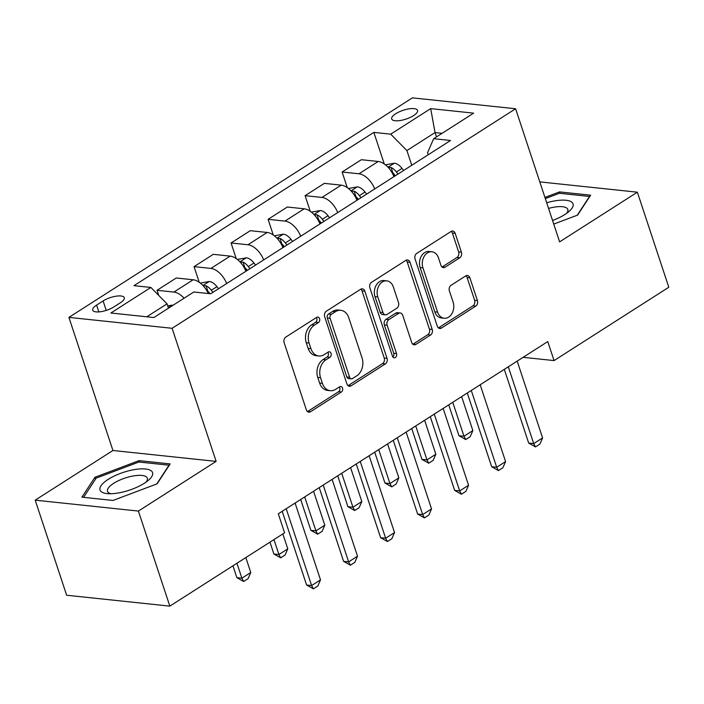 <?xml version="1.0" encoding="UTF-8"?>
<svg xmlns="http://www.w3.org/2000/svg" width="704" height="704" viewBox="0 0 704 704"><rect width="100%" height="100%" fill="white"/><g stroke="black" fill="none" stroke-linecap="round" stroke-linejoin="round"><path stroke-width="1.06" d="M319.59 318.666A2.922 2.2 96 0 0 317.856 317.055A2.922 2.2 96 0 0 316.686 317.354L285.806 337.093A4.18 3.142 96 0 0 284.134 342.681L306.354 409.869A4.18 3.142 96 0 0 308.818 412.166A4.18 3.142 96 0 0 310.499 411.743L341.378 392.005A2.922 2.2 96 0 0 342.549 388.098A2.922 2.2 96 0 0 340.824 386.487A2.922 2.2 96 0 0 339.654 386.786L335.65 389.338A13.376 10.067 96 0 1 330.299 390.694A13.376 10.067 96 0 1 322.406 383.337L320.549 377.74A13.376 10.067 96 0 1 325.899 359.85L329.894 357.298A2.922 2.2 96 0 0 331.065 353.382A2.922 2.2 96 0 0 329.34 351.771A2.922 2.2 96 0 0 328.17 352.07L324.174 354.622A13.376 10.067 96 0 1 318.815 355.978A13.376 10.067 96 0 1 310.922 348.621L309.074 343.024A13.376 10.067 96 0 1 314.424 325.134L318.419 322.582A2.922 2.2 96 0 0 319.59 318.666M318.815 355.978L316.026 355.687A13.376 10.067 96 0 1 308.132 348.33L306.284 342.725A13.376 10.067 96 0 1 311.634 324.843L315.63 322.282A2.922 2.2 96 0 0 316.8 318.375A2.922 2.2 96 0 0 316.378 317.557M307.472 411.585A4.18 3.142 96 0 0 307.71 411.453L338.589 391.714A2.922 2.2 96 0 0 339.759 387.798A2.922 2.2 96 0 0 339.337 386.98M330.299 390.694L327.51 390.394A13.376 10.067 96 0 1 319.616 383.046L317.759 377.441A13.376 10.067 96 0 1 323.11 359.55L327.105 356.998A2.922 2.2 96 0 0 328.275 353.091A2.922 2.2 96 0 0 327.862 352.264M395.692 113.74A13.622 4.62 -18.3 0 0 391.688 118.958A13.622 4.62 -18.3 0 0 400.136 120.525A13.622 4.62 -18.3 0 0 413.547 115.623A13.622 4.62 -18.3 0 0 417.56 110.405A13.622 4.62 -18.3 0 0 409.103 108.847A13.622 4.62 -18.3 0 0 395.692 113.74M459.747 257.805A4.18 3.142 96 0 0 461.419 252.208L455.189 233.358A4.18 3.142 96 0 0 452.716 231.062A4.18 3.142 96 0 0 451.044 231.484L416.75 253.405A4.18 3.142 96 0 0 415.078 258.993L437.298 326.19A4.18 3.142 96 0 0 439.762 328.486A4.18 3.142 96 0 0 441.434 328.064L475.737 306.143A4.18 3.142 96 0 0 477.409 300.546L469.876 277.781A4.18 3.142 96 0 0 467.412 275.484A4.18 3.142 96 0 0 465.74 275.906L451.062 285.287A4.18 3.142 96 0 0 449.39 290.875L453.121 302.166A11.176 8.413 96 0 1 452.047 313.386A11.176 8.413 96 0 1 444.171 318.252A11.176 8.413 96 0 1 437.571 312.11L422.946 267.872A11.176 8.413 96 0 1 424.01 256.661A11.176 8.413 96 0 1 431.886 251.786A11.176 8.413 96 0 1 438.495 257.937L440.933 265.311A4.18 3.142 96 0 0 443.397 267.608A4.18 3.142 96 0 0 445.069 267.186L459.747 257.805L456.958 257.506A4.18 3.142 96 0 0 458.63 251.918L452.399 233.068A4.18 3.142 96 0 0 451.282 231.352M559.627 241.859L637.358 192.183L668.8 287.25L554.057 360.589L547.765 341.572L278.3 513.788L284.583 532.805L169.84 606.135L138.398 511.069L216.128 461.384L172.11 328.293L515.61 108.759L559.627 241.859M364.795 291.13A4.18 3.142 96 0 0 362.322 288.834A4.18 3.142 96 0 0 360.65 289.256L326.357 311.177A4.18 3.142 96 0 0 324.685 316.765L346.905 383.953A4.18 3.142 96 0 0 349.369 386.258A4.18 3.142 96 0 0 351.041 385.836L385.343 363.915A4.18 3.142 96 0 0 387.015 358.318L364.795 291.13L362.006 290.84A4.18 3.142 96 0 0 360.879 289.124M371.554 282.295L405.847 260.374A4.18 3.142 96 0 1 407.519 259.952A4.18 3.142 96 0 1 409.992 262.249L432.212 329.437A4.18 3.142 96 0 1 430.54 335.025L415.862 344.406A4.18 3.142 96 0 1 414.19 344.828A4.18 3.142 96 0 1 411.717 342.531L402.706 315.286A4.18 3.142 96 0 0 400.242 312.981A4.18 3.142 96 0 0 398.57 313.412L388.828 319.634A4.18 3.142 96 0 0 387.156 325.222L396.537 353.593A2.922 2.2 96 0 1 396.255 356.523A2.922 2.2 96 0 1 394.196 357.799A2.922 2.2 96 0 1 392.471 356.189L369.882 287.883A4.18 3.142 96 0 1 371.554 282.295M113.89 306.926L120.402 302.764A13.2 4.479 -18.3 0 0 124.291 297.704A13.2 4.479 -18.3 0 0 116.107 296.19A13.2 4.479 -18.3 0 0 103.11 300.934L96.598 305.105A13.2 4.479 -18.3 0 0 92.708 310.156A13.2 4.479 -18.3 0 0 100.901 311.67A13.2 4.479 -18.3 0 0 113.89 306.926M172.11 328.293L68.913 317.39L412.412 97.865L515.61 108.759M384.287 163.988L373.842 132.378L133.98 285.674L150.858 287.452L110.88 313.007L153.833 317.539L193.811 291.993L210.681 293.77L450.542 140.483L433.664 138.697L427.539 152.733L428.208 154.757M373.842 132.378L390.711 134.165L430.69 108.618L473.642 113.15L433.664 138.697M216.128 461.384L112.93 450.49L35.2 500.166L138.398 511.069M35.2 500.166L66.642 595.241L169.84 606.135M637.358 192.183L539.792 181.878M112.93 450.49L68.913 317.39M523.125 357.315L554.057 360.589M150.858 287.452L167.042 303.846L168.476 308.176M167.042 303.846L146.784 316.791M436.462 136.91L435.028 132.572L406.903 150.55L411.761 165.264M442.086 133.32L435.028 132.572L430.69 108.618M158.734 295.425L157.036 290.294L173.906 292.072A17.028 9.618 57.4 0 1 184.07 298.214M208.305 293.524A17.028 9.618 57.4 0 0 193.151 279.77L176.282 277.992L157.036 290.294M199.214 282.269L194.049 266.631L210.918 268.418A17.028 9.618 57.4 0 1 226.662 283.562M245.907 271.26A17.028 9.618 57.4 0 0 230.173 256.115L213.294 254.329L194.049 266.631M236.227 258.606L231.062 242.977L247.94 244.763A17.028 9.618 57.4 0 1 263.674 259.908M282.92 247.606A17.028 9.618 57.4 0 0 267.186 232.461L250.307 230.674L231.062 242.977M273.249 234.951L268.074 219.322L284.953 221.1A17.028 9.618 57.4 0 1 300.687 236.245M319.942 223.951A17.028 9.618 57.4 0 0 304.198 208.806L287.329 207.02L268.074 219.322M310.262 211.297L305.096 195.668L321.966 197.446A17.028 9.618 57.4 0 1 337.709 212.59M356.954 200.288A17.028 9.618 57.4 0 0 341.211 185.143L324.342 183.366L305.096 195.668M347.274 187.642L342.109 172.014L358.978 173.791A17.028 9.618 57.4 0 1 374.722 188.936M393.967 176.634A17.028 9.618 57.4 0 0 378.233 161.489L361.354 159.711L342.109 172.014M406.903 150.55L390.711 134.165M157.115 483.824L170.148 463.918L139.066 460.636L94.952 477.259L81.919 497.165L113.001 500.447L157.115 483.824M553.749 224.074L577.606 215.09L590.638 195.184L559.557 191.902L544.931 197.419M95.55 479.072L94.952 477.259M139.55 462.088L139.066 460.636M560.041 193.354L559.557 191.902M348.022 385.669A4.18 3.142 96 0 0 348.251 385.537L382.554 363.616A4.18 3.142 96 0 0 384.226 358.028L362.006 290.84M331.276 314.362A2.922 2.2 96 0 0 330.106 318.27L349.615 377.247A2.922 2.2 96 0 0 351.34 378.858A2.922 2.2 96 0 0 352.51 378.567L356.726 375.866A13.376 10.067 96 0 0 362.076 357.984L348.744 317.671A13.376 10.067 96 0 0 340.85 310.314A13.376 10.067 96 0 0 335.491 311.67L331.276 314.362L328.486 314.063A2.922 2.2 96 0 0 327.316 317.979L330.106 318.27M351.34 378.858L348.55 378.567A2.922 2.2 96 0 1 346.826 376.957L327.316 317.979M340.85 310.314L338.061 310.015A13.376 10.067 96 0 0 332.702 311.37L335.491 311.67M328.486 314.063L332.702 311.37M412.834 344.247A4.18 3.142 96 0 0 413.072 344.115L427.75 334.734A4.18 3.142 96 0 0 429.422 329.138L407.202 261.95A4.18 3.142 96 0 0 406.085 260.234M400.242 312.981L397.452 312.69A4.18 3.142 96 0 0 395.78 313.113L386.038 319.334A4.18 3.142 96 0 0 384.366 324.931L393.747 353.294L396.537 353.593M392.876 356.99A2.922 2.2 96 0 0 393.747 353.294M393.36 287.012A11.176 8.413 96 0 0 386.751 280.861A11.176 8.413 96 0 0 378.875 285.736A11.176 8.413 96 0 0 377.802 296.947L382.958 312.532A4.18 3.142 96 0 0 385.431 314.829A4.18 3.142 96 0 0 387.103 314.406L396.836 308.185A4.18 3.142 96 0 0 398.508 302.597L393.36 287.012M386.751 280.861L383.962 280.562A11.176 8.413 96 0 0 376.086 285.437A11.176 8.413 96 0 0 375.012 296.648L377.802 296.947M385.431 314.829L382.642 314.538A4.18 3.142 96 0 1 380.169 312.233L375.012 296.648M442.05 267.027A4.18 3.142 96 0 0 442.279 266.886L456.958 257.506M431.886 251.786L429.106 251.495A11.176 8.413 96 0 0 421.221 256.37A11.176 8.413 96 0 0 420.156 267.582L422.946 267.872M444.171 318.252L441.382 317.962A11.176 8.413 96 0 1 434.782 311.81L420.156 267.582M438.416 327.897A4.18 3.142 96 0 0 438.645 327.765L472.947 305.844A4.18 3.142 96 0 0 474.619 300.256L467.086 277.49A4.18 3.142 96 0 0 465.969 275.774M167.702 305.844L172.392 305.131A11.282 6.371 57.4 0 1 173.061 305.254M232.945 565.805L236.87 577.658L241.886 578.186L250.774 572.51L245.828 557.568M250.774 572.51L248.098 578.653L243.654 581.486L236.87 577.658M236.949 563.244L241.886 578.186L243.654 581.486M295.099 503.052L320.505 579.867L317.821 586.01L313.386 588.852L311.617 585.543L306.601 585.015L282.216 511.289M320.505 579.867L311.617 585.543L286.211 508.728M313.386 588.852L306.601 585.015M200.35 283.105L209.405 281.468A11.282 6.371 57.4 0 1 216.955 286.66L218.557 288.737M207.935 292.741L208.56 293.55M212.934 292.336L211.323 290.25A11.282 6.371 -122.6 0 0 206.026 285.754L203.271 285.859M206.026 285.754L207.838 291.227A5.746 3.247 57.4 0 1 209.194 292.644L210.003 293.7M269.966 542.142L273.882 553.995L278.907 554.532L287.786 548.847L282.85 533.914M287.786 548.847L285.111 554.99L280.667 557.832L273.882 553.995M273.962 539.59L278.907 554.532L280.667 557.832M237.362 259.45L246.426 257.814A11.282 6.371 57.4 0 1 253.968 262.997L255.578 265.082M244.957 269.086L246.391 270.952M249.946 268.682L248.345 266.596A11.282 6.371 -122.6 0 0 243.047 262.099L240.284 262.205M243.047 262.099L244.851 267.573A5.746 3.247 57.4 0 1 246.206 268.99L247.28 270.38M300.687 499.479L310.895 530.341L315.92 530.869L324.799 525.193L313.57 491.242M324.799 525.193L322.124 531.335L317.68 534.178L310.895 530.341M304.691 496.918L315.92 530.869L317.68 534.178M274.375 235.796L283.439 234.159A11.282 6.371 57.4 0 1 290.981 239.342L292.591 241.428M281.97 245.423L283.413 247.289M286.968 245.018L285.358 242.942A11.282 6.371 -122.6 0 0 280.06 238.445L277.306 238.542M280.06 238.445L281.864 243.918A5.746 3.247 57.4 0 1 283.219 245.335L284.302 246.726M337.709 475.816L347.917 506.686L352.933 507.214L361.821 501.538L350.592 467.588M361.821 501.538L359.137 507.681L354.702 510.523L347.917 506.686M341.704 473.264L352.933 507.214L354.702 510.523M332.112 479.398L357.518 556.213L354.834 562.355L350.398 565.198L348.63 561.889L343.614 561.361L319.229 487.626M357.518 556.213L348.63 561.889L323.224 485.074M350.398 565.198L343.614 561.361M369.125 455.743L394.53 532.558L391.855 538.701L387.411 541.534L385.651 538.234L380.626 537.706L356.242 463.971M394.53 532.558L385.651 538.234L360.246 461.419M387.411 541.534L380.626 537.706M406.138 432.08L431.543 508.904L428.868 515.046L424.424 517.88L422.664 514.58L417.639 514.052L393.254 440.317M431.543 508.904L422.664 514.58L397.258 437.765M424.424 517.88L417.639 514.052M311.397 212.133L320.452 210.505A11.282 6.371 57.4 0 1 327.994 215.688L329.604 217.774M318.982 221.769L320.426 223.634M323.981 221.364L322.37 219.287A11.282 6.371 -122.6 0 0 317.073 214.79L314.318 214.887M317.073 214.79L318.886 220.264A5.746 3.247 57.4 0 1 320.232 221.672L321.314 223.071M374.722 452.162L384.93 483.032L389.946 483.56L398.834 477.884L387.605 443.934M398.834 477.884L396.158 484.026L391.714 486.86L384.93 483.032M378.717 449.61L389.946 483.56L391.714 486.86M443.159 408.426L468.565 485.25L465.881 491.392L461.437 494.226L459.677 490.926L454.661 490.389L430.276 416.662M468.565 485.25L459.677 490.926L434.271 414.102M461.437 494.226L454.661 490.389M133.892 469.691A27.676 9.39 -18.3 0 0 103.585 482.83A27.676 9.39 -18.3 0 0 107.606 493.654A27.676 9.39 -18.3 0 0 118.686 492.914A27.676 9.39 -18.3 0 0 148.65 480.084A27.676 9.39 -18.3 0 0 133.892 469.691M146.054 482.117A20.953 7.11 -18.3 0 0 147.33 478.192A20.953 7.11 -18.3 0 0 133.188 475.974A20.953 7.11 -18.3 0 0 107.536 491.348A20.953 7.11 -18.3 0 0 110.898 493.742M83.591 497.341L96.175 478.122L138.917 462.018L169.03 465.194L156.737 483.965M552.561 220.484A27.676 9.39 -18.3 0 0 564.907 214.482A27.676 9.39 -18.3 0 0 569.14 211.35A27.676 9.39 -18.3 0 0 569.914 201.124A27.676 9.39 -18.3 0 0 546.7 202.761M566.544 213.382A20.953 7.11 -18.3 0 0 567.82 209.458A20.953 7.11 -18.3 0 0 548.566 208.41M545.318 198.59L559.407 193.283L589.521 196.46L577.227 215.23M348.41 188.478L357.465 186.85A11.282 6.371 57.4 0 1 365.015 192.034L366.617 194.11M355.995 198.114L357.438 199.98M360.994 197.71L359.383 195.624A11.282 6.371 -122.6 0 0 354.086 191.136L351.331 191.233M354.086 191.136L355.898 196.601A5.746 3.247 57.4 0 1 357.254 198.018L358.327 199.417M411.734 428.507L421.942 459.378L426.967 459.906L435.846 454.23L424.618 420.27M435.846 454.23L433.171 460.372L428.727 463.206L421.942 459.378M415.738 425.955L426.967 459.906L428.727 463.206M385.422 164.824L394.486 163.187A11.282 6.371 57.4 0 1 402.028 168.379L403.638 170.456M393.017 174.46L394.451 176.326M398.006 174.055L396.405 171.97A11.282 6.371 -122.6 0 0 391.098 167.473L388.344 167.578M391.098 167.473L392.911 172.946A5.746 3.247 57.4 0 1 394.266 174.363L395.34 175.754M448.747 404.853L458.955 435.714L463.98 436.251L472.859 430.575L461.63 396.616M472.859 430.575L470.184 436.709L465.74 439.551L458.955 435.714M452.751 402.292L463.98 436.251L465.74 439.551M480.172 384.771L505.578 461.586L502.894 467.729L498.458 470.571L496.69 467.271L491.674 466.734L467.289 393.008M505.578 461.586L496.69 467.271L471.284 390.447M498.458 470.571L491.674 466.734M517.185 361.117L542.59 437.932L539.915 444.074L535.471 446.917L533.711 443.608L528.686 443.08L504.302 369.345M542.59 437.932L533.711 443.608L508.306 366.793M535.471 446.917L528.686 443.08M193.151 279.77L173.906 292.072M230.173 256.115L210.918 268.418M267.186 232.461L247.94 244.763M304.198 208.806L284.953 221.1M341.211 185.143L321.966 197.446M378.233 161.489L358.978 173.791M98.85 311.898L96.598 305.105M106.242 310.394L103.11 300.934M311.634 324.843L314.424 325.134M306.284 342.725L309.074 343.024M308.132 348.33L310.922 348.621M327.105 356.998L329.894 357.298M323.11 359.55L325.899 359.85M317.759 377.441L320.549 377.74M319.616 383.046L322.406 383.337M338.589 391.714L341.378 392.005M307.71 411.453L310.499 411.743M315.63 322.282L318.419 322.582M384.226 358.028L387.015 358.318M382.554 363.616L385.343 363.915M348.251 385.537L351.041 385.836M346.826 376.957L349.615 377.247M407.202 261.95L409.992 262.249M429.422 329.138L432.212 329.437M427.75 334.734L430.54 335.025M413.072 344.115L415.862 344.406M395.78 313.113L398.57 313.412M386.038 319.334L388.828 319.634M384.366 324.931L387.156 325.222M380.169 312.233L382.958 312.532M442.279 266.886L445.069 267.186M434.782 311.81L437.571 312.11M467.086 277.49L469.876 277.781M474.619 300.256L477.409 300.546M472.947 305.844L475.737 306.143M438.645 327.765L441.434 328.064M452.399 233.068L455.189 233.358M458.63 251.918L461.419 252.208M172.181 305.158L168.3 307.639M209.194 281.503L202.937 285.498M216.955 286.66L211.323 290.25M246.206 257.849L239.958 261.844M253.968 262.997L248.345 266.596M283.219 234.194L276.971 238.19M290.981 239.342L285.358 242.942M320.241 210.531L313.984 214.526M327.994 215.688L322.37 219.287M357.254 186.877L350.997 190.872M365.015 192.034L359.383 195.624M394.266 163.222L388.018 167.218M402.028 168.379L396.405 171.97"/></g></svg>

